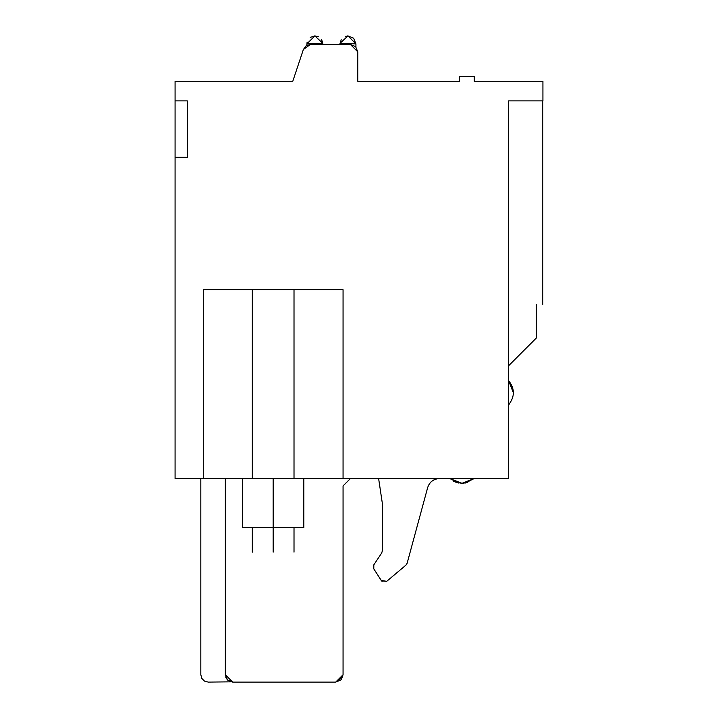 <?xml version="1.0" encoding="UTF-8"?>
<svg xmlns="http://www.w3.org/2000/svg" width="718" height="718" viewBox="0 0 718 718"><rect width="100%" height="100%" fill="white"/><g stroke="black" fill="none" stroke-linecap="round" stroke-linejoin="round"><path stroke-width="1.08" d="M273.163 552.124C300.061 552.124 300.061 552.124 273.163 552.124C246.274 552.124 246.274 552.124 273.163 552.124C300.043 552.124 300.043 552.124 273.163 552.124C246.283 552.124 246.283 552.124 273.163 552.124L273.163 527.604L273.163 552.124M294.012 552.124L294.012 527.604L301.704 527.604L273.163 527.604L273.163 478.556L273.163 527.604L303.822 527.604L303.822 478.556M242.513 478.556L242.513 527.604L273.163 527.604M310.347 44.48L350.42 44.48L355.616 46.634L357.77 51.84L355.616 46.634L350.42 44.48L310.347 44.48L303.373 49.515L306.048 45.871L310.347 44.48M357.77 51.84L357.77 81.269L357.77 51.84L350.42 44.48M524.266 350.07L508.595 365.74L508.595 100.888L508.595 478.556L203.275 478.556L203.275 289.722L252.323 289.722L252.323 478.556L252.323 289.722L294.012 289.722L294.012 478.556L294.012 289.722L343.06 289.722L343.06 478.556L343.06 289.722L203.275 289.722L203.275 478.556L175.075 478.556L175.075 157.296L187.335 157.296L187.335 100.888L175.075 100.888L175.075 81.269L292.782 81.269L303.373 49.515L292.782 81.269L175.075 81.269L175.075 100.888L187.335 100.888L187.335 157.296L175.075 157.296L175.075 478.556L508.595 478.556L508.595 100.888L542.925 100.888L542.925 81.269L474.266 81.269L474.266 76.368L459.547 76.368L459.547 81.269L357.77 81.269L459.547 81.269L459.547 76.368L474.266 76.368L474.266 81.269L542.925 81.269L542.925 100.888L508.595 100.888L508.595 365.74L536.391 337.954L536.382 337.047L536.391 337.954L524.32 350.025M536.382 304.432L536.382 337.047L536.382 304.432C545.016 304.432 545.016 304.432 536.382 304.432C544.926 304.432 544.926 304.432 536.382 304.432M523.637 350.716L509.25 365.121M508.595 404.853C514.932 396.74 514.932 388.653 508.595 380.585L508.595 404.853M508.595 392.719L508.595 380.594L513.361 392.719L513.155 389.928M187.335 157.296L187.335 155.528M523.601 350.752L536.059 338.295M508.604 404.835L509.241 404.126M532.989 341.391L524.131 350.213M508.595 398.194L508.595 401.12M508.595 380.585L513.379 392.719M508.595 387.244L508.595 384.327M227.139 679.56L225.344 674.74L232.704 682.1L227.516 679.964L225.344 674.74C192.954 674.74 192.954 674.74 225.344 674.74C192.478 674.74 192.478 674.74 225.344 674.74L225.344 478.556M232.686 682.1L227.777 680.206L232.686 682.1L227.777 680.206L232.686 682.1L335.701 682.1L343.06 674.74L343.06 485.906L350.42 478.556L343.06 485.906L343.06 674.74L340.906 679.946L335.701 682.1L232.605 682.1M335.871 682.1L342.746 676.877M343.06 674.74L341.328 679.488M232.614 682.1L228.153 680.529M225.892 677.514L225.667 676.894M200.825 478.556L200.825 674.74L201.821 678.438L204.486 681.104L208.175 682.1L230.801 681.849M335.8 682.1L342.755 676.832L335.8 682.1M382.299 503.076L378.619 478.556L382.299 503.076L382.299 551.011L381.68 553.048L373.827 564.833L373.791 568.862L381.258 580.485L386.724 581.311L405.939 565.129L407.124 563.28L427.659 487.603C429.579 481.931 433.519 478.915 439.497 478.556C433.493 478.87 429.543 481.895 427.659 487.603L407.124 563.28L405.939 565.129L386.724 581.311L381.545 580.862L373.791 568.862L373.827 564.833L381.68 553.048L382.299 551.011L381.68 553.048L382.299 551.011L382.299 503.076M461.997 478.574L474.131 478.556L461.997 483.34L455.472 482.092M453.605 478.556L449.872 478.556L461.997 483.34L474.131 478.556L449.872 478.556L458.587 483.008M465.39 483.008L474.131 478.556L473.144 478.565M463.469 478.565L456.944 478.556M321.619 39.634L322.894 44.48L322.822 43.358L306.891 43.879L306.891 45.351L307.098 42.057M353.705 38.35L355.931 43.879L355.931 46.975L355.931 43.879L340 43.358L339.928 44.48L341.176 39.678M381.68 553.048L382.299 551.011M405.939 565.129L407.124 563.28L405.939 565.129M373.791 568.862L373.827 564.833M381.545 580.862L382.12 581.418M386.042 581.768L386.724 581.311M345.205 36.394L347.961 35.9L353.489 38.135M310.284 37.345L314.861 35.9L318.595 36.824M306.891 43.879L314.861 35.9L322.822 43.358L321.646 39.678M340 43.358L347.961 35.9L355.931 43.879M252.323 527.604L252.323 552.124M542.808 304.432L542.808 100.888M175.075 157.296L175.075 100.888M467.75 482.379L462.482 483.331M453.462 481.15L457.204 482.675"/></g></svg>
